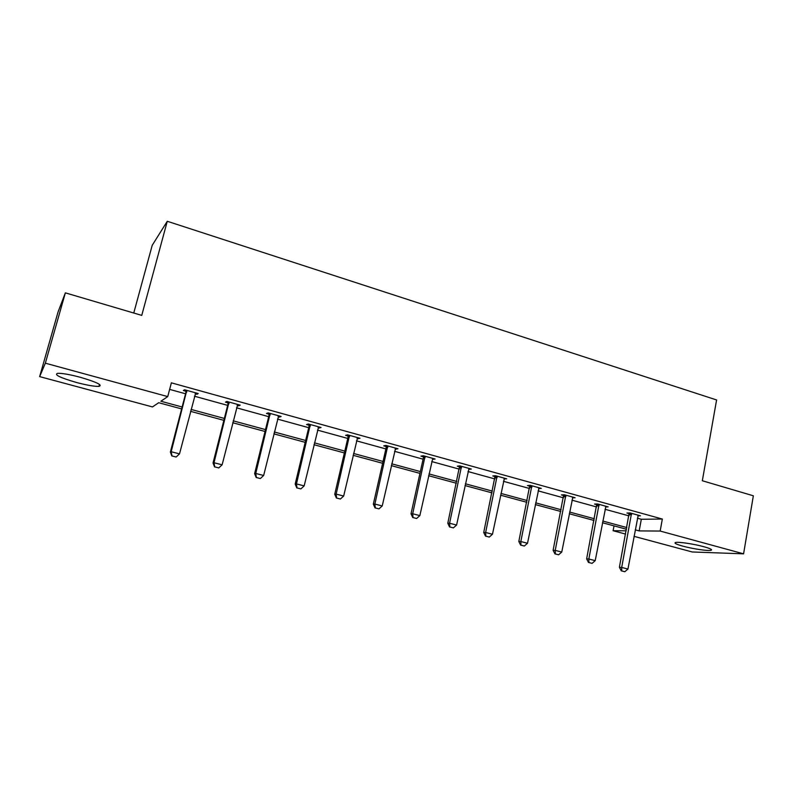 <?xml version="1.0" encoding="UTF-8"?>
<svg xmlns="http://www.w3.org/2000/svg" width="793" height="793" viewBox="0 0 793 793"><rect width="100%" height="100%" fill="white"/><g stroke="black" fill="none" stroke-linecap="round" stroke-linejoin="round"><path stroke-width="1.19" d="M80.252 377.27C96.677 382.107 102.921 385.14 98.976 386.379C94.506 386.538 87.042 385.249 76.584 382.513C60.109 377.726 53.785 374.653 57.621 373.315C62.141 373.166 69.685 374.484 80.252 377.27M703.897 546.724C710.439 548.568 712.778 549.767 710.905 550.332C707.881 551.115 692.428 548.786 682.783 546.129C676.132 544.266 673.753 543.046 675.646 542.462C678.58 541.688 694.162 544.018 703.897 546.724M133.759 313.027L152.226 245.285L167.273 221.277L716.594 399.959L702.33 480.746L753.35 495.794L743.586 553.831L692.239 551.978L634.013 536.336M625.608 534.076L613.108 530.715L626.222 530.814M614.03 525.868L613.108 530.715M181.627 408.91L158.699 402.715L152.464 406.928L39.65 376.616L45.35 363.184L167.739 396.599L160.88 401.238L182.132 406.997M45.35 363.184L65.363 292.855L58.087 311.877L39.65 376.616M238.98 404.807L238.723 405.818L240.2 405.144L226.857 401.456L225.45 402.16L228.017 402.864M238.723 405.818L237.166 405.392M319.401 427.04L319.163 428.032L321.036 427.496L308.348 423.987L306.534 424.552L309.042 425.236M319.163 428.032L318.092 427.734M395.965 448.214L395.747 449.185L397.987 448.769L385.913 445.428L383.723 445.864L386.171 446.538M395.747 449.185L395.122 449.007M468.931 468.544L468.762 469.347L471.329 469.05L459.811 465.858L457.283 466.175L459.682 466.839M538.606 488.567L541.302 488.389L530.309 485.346L527.484 485.554L529.833 486.208M605.555 506.945L608.132 506.866L597.625 503.961L594.532 504.07L596.832 504.705M169.633 389.393L185.582 393.784M194.454 396.222L227.66 405.372M236.502 407.8L268.698 416.662M277.491 419.091L308.715 427.685M317.478 430.103L347.77 438.44M356.483 440.839L385.884 448.937M394.557 451.326L423.085 459.177M431.719 461.556L459.425 469.178M468.009 471.548L494.911 478.952M503.456 481.311L529.595 488.508M538.09 490.847L563.486 497.835M571.941 500.165L596.614 506.955M605.029 509.275L629.018 515.876M637.384 518.186L641.329 519.266L662.343 519.048L171.367 382.831L167.739 396.599M637.899 515.837L640.437 515.797L630.157 512.962L626.936 513.021L629.216 513.656M572.457 497.855L575.094 497.736L564.348 494.763L561.385 494.921L563.714 495.566M504.031 478.932L506.717 478.833L495.466 475.721L492.79 475.978L495.159 476.633M432.899 458.423L432.681 459.385L435.099 459.028L423.303 455.767L420.944 456.144L423.363 456.808M358.149 437.756L357.921 438.737L359.982 438.261L347.602 434.842L345.599 435.337L348.077 436.021M357.921 438.737L357.078 438.509M349.564 436.428L348.97 436.269M279.681 416.067L279.443 417.068L281.119 416.464L268.113 412.866L266.498 413.49L269.035 414.194M279.443 417.068L278.135 416.702M197.229 393.269L196.971 394.29L198.22 393.546L184.541 389.76L183.361 390.533L185.949 391.246M196.971 394.29L195.147 393.794M65.363 292.855L141.749 315.386L167.273 221.277M662.343 519.048L660.163 531.052L743.586 553.831M626.51 529.248L602.462 522.746M594.016 520.456L569.275 513.765M560.79 511.475L535.315 504.586M526.79 502.276L500.581 495.189M492.007 492.869L465.015 485.564M456.401 483.234L428.607 475.721M419.953 473.381L391.326 465.63M382.623 463.281L353.133 455.301M344.38 452.932L313.988 444.714M305.196 442.335L273.872 433.86M265.04 431.471L232.736 422.738M223.864 420.34L190.538 411.329M635.223 529.833L639.178 530.904L660.163 531.052M191.034 409.406L224.34 418.436M233.211 420.845L265.506 429.598M274.328 431.987L305.642 440.482M314.434 442.861L344.816 451.098M353.559 453.467L383.039 461.457M391.732 463.816L420.349 471.577M429.003 473.927L456.788 481.45M465.402 483.789L492.374 491.105M500.948 493.424L527.147 500.532M535.671 502.841L561.127 509.74M569.612 512.04L594.354 518.751M602.789 521.031L626.827 527.553M641.329 519.266L639.178 530.904M621.712 570.93L624.834 571.723L621.712 570.93L621.702 567.451L619.392 567.302L629.156 512.982M638.226 515.182L627.937 569.057L621.702 567.451L631.515 513.329M624.834 571.723L627.937 569.057M619.392 567.302L621.325 570.901M588.902 562.534L592.093 563.357L588.902 562.534L588.842 559.015L586.632 558.896L596.772 503.991M605.902 506.251L595.216 560.651L588.842 559.015L599.042 504.358M592.093 563.357L595.216 560.651M586.632 558.896L588.535 562.515M555.348 553.96L558.609 554.793L555.348 553.96L555.229 550.382L553.108 550.292L563.645 494.802M572.843 497.112L561.751 552.057L555.229 550.382L565.825 495.169M558.609 554.793L561.751 552.057M553.108 550.292L554.991 553.94M521.001 545.178L524.342 546.03L521.001 545.178L520.832 541.55L518.82 541.49L529.764 485.385M539.022 487.764L527.514 543.264L520.832 541.55L531.845 485.772M524.342 546.03L527.514 543.264M518.82 541.49L520.674 545.168M485.861 536.197L489.281 537.069L485.861 536.197L485.633 532.5L483.72 532.48L495.1 475.76M504.417 478.199L492.463 534.254L485.633 532.5L497.072 476.167M489.281 537.069L492.463 534.254M483.72 532.48L485.544 536.187M449.889 526.998L453.378 527.89L449.889 526.998L449.591 523.241L447.797 523.261L459.613 465.887M469.01 468.405L456.59 525.045L449.591 523.241L461.486 466.324M453.378 527.89L456.59 525.045M447.797 523.261L449.581 526.998M413.044 517.581L416.622 518.493L413.044 517.581L412.687 513.765L411.012 513.814L423.343 458.047L423.293 455.767M432.75 458.384L419.854 515.609L412.687 513.765L425.048 456.253M416.622 518.493L419.854 515.609M411.012 513.814L412.766 517.581M375.307 507.936L378.975 508.868L375.307 507.936L374.881 504.061L373.334 504.14L386.141 447.787L386.102 445.488M395.618 448.114L382.226 505.944L374.881 504.061L387.737 445.934M378.975 508.868L382.226 505.944M373.334 504.14L375.049 507.946M336.648 498.044L340.405 499.005L336.648 498.044L336.153 494.108L334.735 494.237L348.038 437.28L347.998 434.951M357.584 437.597L343.676 496.041L336.153 494.108L349.505 435.367M349.554 436.13L348.107 436.487L349.554 436.12M340.405 499.005L343.676 496.041M334.735 494.237L336.41 498.063M297.018 487.913L300.874 488.904L297.018 487.913L296.453 483.908L295.174 484.077L309.002 426.515L308.973 424.156M318.617 426.822L304.165 485.891L296.453 483.908L310.341 424.533M300.874 488.904L304.165 485.891M295.174 484.077L296.81 487.943M256.397 477.535L260.352 478.546L256.397 477.535L255.752 473.461L254.622 473.669L268.986 415.482L268.966 413.103M278.67 415.78L263.653 475.483L255.752 473.461L270.185 413.44M260.352 478.546L263.653 475.483M254.622 473.669L256.208 477.564M214.734 466.879L218.789 467.92L214.734 466.879L214.001 462.735L213.039 462.993L227.968 404.172L227.948 401.764M237.722 404.46L222.119 464.817L214.001 462.735L229.018 402.051M218.789 467.92L222.119 464.817M213.039 462.993L214.576 466.918M172.002 455.955L176.155 457.016L172.002 455.955L171.179 451.732L170.376 452.04L185.889 392.575L185.879 390.126M195.722 392.852L179.505 453.874L171.179 451.732L186.791 390.384M176.155 457.016L179.505 453.874M170.376 452.04L171.863 456.005M631.575 514.023L629.255 514.072M631.535 514.766L629.216 514.816M599.102 505.052L596.861 505.131M599.062 505.805L596.822 505.884M565.885 495.873L563.744 495.992M565.835 496.636L563.694 496.745M531.905 486.496L529.863 486.634M531.855 487.259L529.813 487.408M497.132 476.89L495.199 477.069M497.082 477.664L495.149 477.842M461.536 467.057L459.722 467.275M461.486 467.84L459.662 468.058M425.098 456.986L423.393 457.254M425.048 457.789L423.343 458.047M387.787 446.687L386.201 446.984M387.727 447.49L386.141 447.787M349.495 436.933L348.038 437.28M310.39 425.306L309.072 425.702M310.311 426.128L309.002 426.515M270.235 414.214L269.065 414.66M270.155 415.046L268.986 415.482M229.068 402.834L228.047 403.34M228.989 403.677L227.968 404.172M186.841 391.177L185.978 391.732M186.751 392.029L185.889 392.575M98.976 386.379L99.522 384.417M710.905 550.332L711.083 549.301M387.777 447.163L386.191 447.47"/></g></svg>
